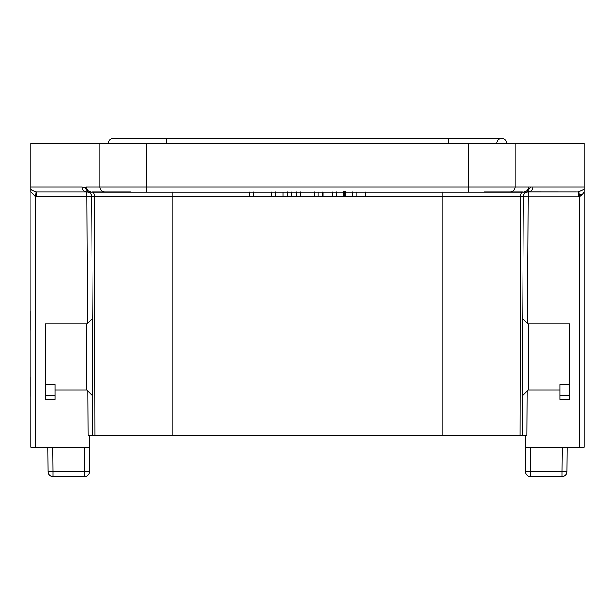 <?xml version="1.0" encoding="UTF-8"?>
<svg xmlns="http://www.w3.org/2000/svg" width="615" height="615" viewBox="0 0 615 615"><rect width="100%" height="100%" fill="white"/><g stroke="black" fill="none" stroke-linecap="round" stroke-linejoin="round"><path stroke-width="0.92" d="M579.122 194.317L578.861 191.911L578.269 191.949L584.25 189.228L584.25 187.091L584.25 191.572L582.42 194.232L579.13 194.325L579.399 196.738L578.269 196.8L579.391 196.738L579.391 447.328L525.402 447.328L525.617 471.651A4.859 4.859 0 0 0 530.468 476.464A4.859 4.859 0 0 1 525.617 471.651L525.302 435.681L92.903 435.681L91.65 196.777L35.608 196.738L30.75 191.572L30.75 187.544M55.027 395.253L55.027 399.266L45.318 399.266L45.318 395.253L55.027 395.253L55.027 384.721L45.318 384.721L45.318 395.253M271.146 191.942L271.146 196.316L249.236 196.316L249.236 191.942M253.734 191.942L253.734 196.316M275.351 191.942L275.351 196.316L271.146 196.316M283.038 191.942L283.038 196.316L287.42 196.316L287.42 191.942M314.396 191.942L314.396 196.316L291.671 196.316L291.671 191.942M318.04 191.942L318.04 196.316L314.396 196.316M300.535 191.942L300.535 196.316M296.668 191.942L296.668 196.316M322.69 191.942L322.69 196.316L318.04 196.316M365.764 191.942L365.764 196.316L323.144 196.316L323.144 191.942M352.495 191.942L352.495 196.316M344.485 191.457L344.485 196.316M336.459 191.942L336.459 196.316M332.231 191.942L332.231 196.316M356.969 191.942L356.969 196.316M569.682 395.253L559.973 395.253L559.973 399.266L569.682 399.266L569.682 384.721L559.973 384.721L559.973 395.253M578.269 196.8L528.2 196.8L528.2 191.942L578.269 191.942L578.269 196.8L578.269 191.942L528.823 191.895M88.106 192.072L84.639 187.444L82.049 187.091L30.75 187.091L30.75 143.395L146.47 143.395L146.47 187.091L86.315 187.091M526.717 192.134L526.894 192.126A4.859 4.859 0 0 0 523.35 196.777A4.859 4.859 0 0 1 526.909 192.118L88.091 192.118A4.859 4.859 0 0 1 91.65 196.777A4.859 4.859 0 0 0 86.8 191.942L86.185 191.895M87.461 323.298L86.8 191.942L36.731 191.942L86.8 191.942C83.971 191.596 82.387 189.981 82.049 187.091M30.75 187.99L30.75 188.951M33.31 190.958L30.75 189.228C30.996 189.82 32.787 190.712 36.139 191.911L35.608 196.738L36.731 196.8L36.731 191.942L36.139 191.918M30.835 191.157L30.75 447.328L89.598 447.328L89.383 471.651A4.859 4.859 0 0 1 84.532 476.464A4.859 4.859 0 0 0 89.383 471.651L84.532 471.651L84.532 476.464L53.013 476.464L53.013 471.651L48.155 471.651A4.859 4.859 0 0 0 53.013 476.464M30.75 330.317L30.75 310.898M30.75 376.934L30.75 396.352M91.066 191.965C88.252 191.611 86.684 189.989 86.369 187.091L84.647 187.444M523.934 191.942C526.763 191.596 528.346 189.981 528.685 187.091L468.53 187.091L468.53 143.395L146.47 143.395M468.53 143.395L584.25 143.395L584.25 187.091L528.639 187.091M528.2 191.903C531.014 191.557 532.605 189.958 532.951 187.091M527.539 323.298L528.2 196.8L523.35 196.777A4.859 4.859 0 0 1 526.909 192.118L530.361 187.444M582.42 194.232L579.391 196.738M584.25 330.317L584.25 310.898M584.25 376.934L584.25 396.352M584.25 447.328L584.25 191.572L584.25 447.328L579.391 447.328M583.474 192.334L584.25 191.572M48.155 471.651L47.947 447.328L48.155 471.651M566.846 471.651A4.859 4.859 0 0 1 561.987 476.464A4.859 4.859 0 0 0 566.846 471.651L567.053 447.328L566.846 471.651L561.987 471.651L561.987 476.464L530.468 476.464L530.468 471.651L561.987 471.651L562.202 447.328M527.186 391.109L526.955 435.681L525.302 435.681M523.35 196.777A4.859 4.859 0 0 1 526.894 192.126A4.859 4.859 0 0 0 523.35 196.777L522.097 435.681L523.35 196.777L520.475 196.777L519.967 435.681M442.815 191.942L442.815 196.777L520.475 196.777A4.859 1.953 -90 0 1 522.427 191.942L484.228 191.942M130.772 191.942L92.573 191.942A4.859 1.953 -90 0 1 94.525 196.777L91.65 196.777A4.859 4.859 0 0 0 88.091 192.118M526.955 435.681L522.097 435.681M522.496 359.229L522.304 395.991L528.254 390.041L528.254 324.005L569.682 324.005L569.682 384.721M522.512 357.023L522.712 318.462L522.512 357.023C522.235 409.99 522.235 409.99 522.512 357.023M524.264 191.949L525.94 191.442M89.698 435.681L92.903 435.681L88.045 435.681L89.698 435.681L89.598 447.328M55.027 390.041L86.746 390.041L86.746 324.005L45.318 324.005L45.318 384.721M92.496 357.023L92.288 318.462L92.496 357.023C92.765 409.99 92.765 409.99 92.488 357.023C92.765 409.99 92.765 409.99 92.488 357.023L92.327 324.881M113.291 138.536A4.859 4.859 0 0 0 108.432 143.395A4.859 4.859 0 0 1 113.291 138.536A4.859 4.859 0 0 0 108.432 143.395A4.859 4.859 0 0 1 113.291 138.536L448.304 138.536L448.304 143.395M506.568 143.395A4.859 4.859 0 0 0 501.709 138.536A4.859 4.859 0 0 1 506.568 143.395A4.859 4.859 0 0 0 501.709 138.536A4.859 4.859 0 0 0 496.859 143.395A4.859 4.859 0 0 1 501.709 138.536L448.304 138.536M345.461 191.457L345.461 196.316M343.447 191.457L343.447 196.316M510.35 191.942L510.35 191.942A4.859 4.751 -90 0 0 515.101 187.091L515.101 143.395M104.65 191.942L104.65 191.942A4.859 4.751 -90 0 1 99.899 187.091L99.899 143.395M468.53 191.942L468.53 187.091L146.47 187.091L146.47 191.942M52.798 447.328L53.013 471.651L84.532 471.651L84.739 447.328M530.261 447.328L530.468 471.651L525.617 471.651M35.608 447.328L35.608 196.738M95.033 435.681L94.525 196.777L172.185 196.777L172.185 435.681M172.185 191.942L172.185 196.777L442.815 196.777L442.815 435.681M88.045 435.681L87.814 391.109M166.696 143.395L166.696 138.536M86.185 191.857L87.445 192.026M528.815 191.857L527.555 192.026M528.254 324.005L522.712 318.462M528.254 390.041L559.973 390.041M86.746 324.005L92.288 318.462M86.746 390.041L92.696 395.991"/></g></svg>

